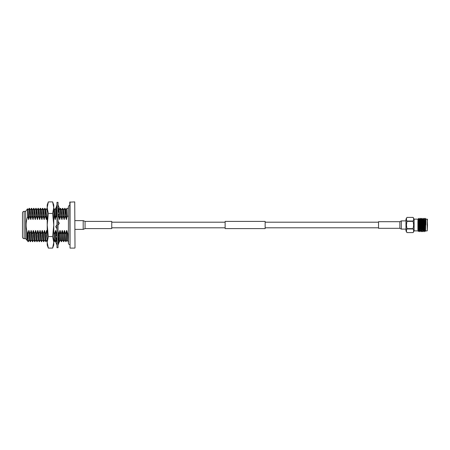 <?xml version="1.0" encoding="UTF-8"?>
<svg xmlns="http://www.w3.org/2000/svg" width="450" height="450" viewBox="0 0 450 450"><rect width="100%" height="100%" fill="white"/><g stroke="black" fill="none" stroke-linecap="round" stroke-linejoin="round"><path stroke-width="0.67" d="M265.146 225L265.146 228.6L225.129 228.6L225.129 221.4L265.146 221.4L265.146 225M47.205 241.672L47.205 210.268M53.764 238.343L53.786 208.328L54.259 216.219L53.786 216.917M53.786 240.227L53.634 241.521M53.572 205.363L52.639 201.898L53.764 204.992L53.764 207.675L52.639 213.446L48.33 213.446L47.205 225L47.205 204.992L48.33 201.898L47.205 207.675L48.33 213.446M48.33 201.898L52.639 201.898L53.764 207.675L53.764 225L52.639 236.554L48.33 236.554L47.205 242.325L47.205 225L48.33 236.554M48.33 248.102L47.205 245.008L47.205 242.325L48.33 248.102L52.639 248.102L53.764 242.325L53.764 245.008L52.639 248.102M52.639 213.446L53.764 225L53.764 242.325L52.639 236.554M56.97 202.326L58.033 202.326L58.033 247.674L56.97 247.674L56.97 202.326M58.033 245.166L59.344 241.763L58.618 241.92M58.843 241.543L59.344 241.763M56.649 241.149L55.654 240.711L56.154 241.543M55.654 240.711L56.312 240.57M56.97 241.189L55.654 241.763L56.97 245.166M58.033 242.893L59.344 240.711L58.472 240.525L58.033 241.211M58.472 240.525L58.033 240.716M56.97 234.9L55.654 236.413L56.97 239.737M58.033 236.554L58.691 234.416L59.344 233.657L58.033 233.342M58.033 233.781L59.344 233.657M56.97 224.831L55.654 226.704L56.97 228.679M58.033 225.169L59.344 223.296L58.033 221.321M56.97 213.446L56.312 215.584L55.654 216.343L56.97 216.658M55.654 216.343L56.97 216.219M58.033 215.1L59.344 213.587L58.033 210.263M56.97 207.107L55.654 209.289L56.531 209.475L56.97 208.789M56.531 209.475L56.97 209.284M58.033 208.811L59.344 208.237L58.033 204.834M54.737 209.773L55.845 208.328L56.97 204.834M55.654 208.237L56.385 208.08M58.759 209.031L59.344 209.289L58.961 209.374M58.843 208.457L59.344 209.289M68.439 233.781L67.714 233.781L68.439 243.236A1.333 1.333 0 0 0 69.773 244.569M65.852 209.773L66.966 208.328L68.439 208.328L68.439 206.764A1.333 1.333 0 0 1 69.773 205.431M75.004 220.624L83.194 220.624L83.194 229.376L75.004 229.376M83.194 220.624L85.067 221.4L111.746 221.4L111.746 228.6L85.067 228.6L83.194 229.376M75.004 247.838L74.734 201.898L75.004 247.838M70.043 201.898L70.043 248.102L69.773 202.162L74.734 201.898M67.714 233.781L66.819 230.574L66.966 235.766L67.23 240.216L68.074 241.672M24.165 211.343L24.165 238.657A1.665 1.665 0 0 1 22.5 236.993L22.5 213.007A1.665 1.665 0 0 1 24.165 211.343L25.695 211.343L27.501 208.794L27.698 216.574C25.509 222.311 25.554 228.049 27.827 233.781L28.333 241.672L29.183 240.216M24.165 238.657L25.695 238.657L26.961 240.216M27.827 233.781L27.827 238.303L28.333 241.672M27.827 238.303L26.803 230.749L27.214 240.216L28.058 241.672M31.247 230.574L31.657 240.216L32.507 241.672L32.147 233.781L31.247 230.574L29.925 233.781L30.279 241.672L31.404 240.216M29.925 233.781L29.025 230.574L29.171 235.766L29.436 240.216L30.279 241.672M30.201 233.781L30.561 241.672M32.507 241.672L33.626 240.216M32.147 233.781L32.782 241.672M35.691 230.574L36.101 240.216L36.951 241.672L36.591 233.781L35.691 230.574L34.369 233.781L34.729 241.672L35.854 240.216M34.369 233.781L33.469 230.574L33.615 235.766L33.879 240.216L34.729 241.672M34.644 233.781L35.004 241.672M36.951 241.672L38.076 240.216M36.591 233.781L37.226 241.672M40.14 230.574L40.551 240.216L41.394 241.672L41.04 233.781L40.14 230.574L38.818 233.781L39.172 241.672L40.297 240.216M38.818 233.781L37.918 230.574L38.064 235.766L38.329 240.216L39.172 241.672M39.094 233.781L39.454 241.672M41.394 241.672L42.519 240.216M41.04 233.781L41.676 241.672M44.584 230.574L44.994 240.216L45.844 241.672L45.484 233.781L44.584 230.574L43.262 233.781L43.622 241.672L44.747 240.216M43.262 233.781L42.362 230.574L42.508 235.766L42.773 240.216L43.622 241.672M43.538 233.781L43.898 241.672M45.844 241.672L46.969 240.216M45.484 233.781L46.119 241.672M54.652 233.781L54.737 241.672L55.862 240.216L55.423 230.574L54.652 233.781L55.012 241.672M53.764 239.124L54.737 241.672M56.97 233.466L56.599 233.781L56.638 235.277M56.762 239.22L56.88 241.228M56.88 233.781L56.908 234.968M58.837 234.248L59.057 240.649M59.091 241.132L59.462 241.672L60.306 240.216L59.873 230.574L59.102 233.781M59.108 233.933L59.462 241.672M61.324 233.781L61.402 241.672L62.527 240.216L62.094 230.574L61.324 233.781L61.684 241.672M61.048 233.781L60.148 230.574L60.294 235.766L60.559 240.216L61.402 241.672M63.546 233.781L63.63 241.672L64.755 240.216L64.316 230.574L63.546 233.781L63.906 241.672M63.27 233.781L62.37 230.574L62.516 235.766L62.781 240.216L63.63 241.672M65.773 233.781L65.852 241.672L66.977 240.216L66.538 230.574L65.773 233.781L66.127 241.672M65.492 233.781L64.592 230.574L64.738 235.766L65.002 240.216L65.852 241.672M70.043 248.102L74.734 248.102M25.695 211.343L25.695 238.657M26.803 230.749L26.882 240.339M26.803 239.034L27.225 240.227M66.819 230.574L66.538 230.574M58.826 233.781L57.926 230.574M58.072 235.912L58.517 240.531M56.599 233.781L55.704 230.574L55.862 236.177M55.89 237.004L56.109 240.216L56.947 241.661M55.704 230.574L55.423 230.574M54.377 233.781L53.786 231.806M47.182 232.031L46.811 230.574L47.182 240.058M46.811 230.574L46.676 235.766L47.233 240.227M46.53 230.574L45.765 233.781M44.308 230.574L45.011 240.227M42.362 230.574L42.233 235.766L42.784 240.227M42.086 230.574L41.316 233.781M39.864 230.574L40.562 240.227M37.918 230.574L37.783 235.766L38.34 240.227M37.637 230.574L36.872 233.781M35.415 230.574L36.118 240.227M33.469 230.574L33.339 235.766L33.896 240.227M33.193 230.574L32.422 233.781M30.971 230.574L31.669 240.227M29.025 230.574L28.89 235.766L29.447 240.227M28.744 230.574L27.979 233.781M27.698 216.574L28.761 219.426L29.526 216.219L29.171 208.328L29.458 208.339L29.723 213.21L29.526 216.219M27.501 208.794L28.069 209.784L28.479 219.426M28.058 209.773L28.761 219.426M28.322 209.784L29.171 208.328M29.807 216.219L30.707 219.426L31.753 216.219L31.393 208.328L31.68 208.339L31.95 213.21L31.753 216.219M29.458 208.339L30.296 209.784L30.707 219.426M30.279 209.773L30.982 219.426M30.544 209.784L31.393 208.328M32.029 216.219L32.929 219.426L33.975 216.219L33.615 208.328L33.907 208.339L34.172 213.21L33.975 216.219M31.68 208.339L32.518 209.784L32.929 219.426M32.507 209.773L33.204 219.426M32.771 209.784L33.615 208.328M34.251 216.219L35.151 219.426L36.197 216.219L35.837 208.328L36.129 208.339L36.394 213.21L36.197 216.219M33.907 208.339L34.74 209.784L35.151 219.426M34.729 209.773L35.426 219.426M34.993 209.784L35.837 208.328M36.473 216.219L37.373 219.426L38.419 216.219L38.064 208.328L38.351 208.339L38.616 213.21L38.419 216.219M36.129 208.339L36.962 209.784L37.373 219.426M36.951 209.773L37.654 219.426M37.215 209.784L38.064 208.328M38.7 216.219L39.594 219.426L40.641 216.219L40.286 208.328L40.573 208.339L40.843 213.21L40.641 216.219M38.351 208.339L39.189 209.784L39.594 219.426M39.172 209.773L39.876 219.426M39.437 209.784L40.286 208.328M40.922 216.219L41.822 219.426L42.868 216.219L42.508 208.328L42.801 208.339L43.065 213.21L42.868 216.219M40.573 208.339L41.411 209.784L41.822 219.426M41.394 209.773L42.098 219.426M41.659 209.784L42.508 208.328M43.144 216.219L44.044 219.426L45.09 216.219L44.73 208.328L45.023 208.339L45.287 213.21L45.09 216.219M42.801 208.339L43.633 209.784L44.044 219.426M43.622 209.773L44.319 219.426M43.886 209.784L44.73 208.328M45.366 216.219L46.266 219.426L47.312 216.219M45.023 208.339L45.855 209.784L46.266 219.426M45.844 209.773L46.547 219.426M46.108 209.784L46.952 208.328L47.205 212.254M53.764 209.655L53.983 216.219M54.259 216.219L55.159 219.426L56.205 216.219M53.916 208.339L54.748 209.784L55.159 219.426M55.012 209.773L55.434 219.426M56.166 208.44L55.845 208.328L55.935 208.828M55.974 209.357L56.194 215.724M56.256 209.419L56.464 215.393M56.661 216.782L56.97 217.817M58.033 217.699L58.387 214.689M58.151 208.761L58.269 210.853M58.657 214.38L58.427 216.219M58.416 208.648L58.579 211.635M58.708 216.219L59.602 219.426L60.654 216.219L60.294 208.328L60.581 208.339L60.851 213.21L60.654 216.219M58.359 208.339L59.197 209.784L59.602 219.426M59.181 209.773L59.884 219.426M59.445 209.784L60.294 208.328M60.93 216.219L61.83 219.426L62.876 216.219L62.516 208.328L62.809 208.339L63.073 213.21L62.876 216.219M60.581 208.339L61.419 209.784L61.83 219.426M61.402 209.773L62.106 219.426M61.672 209.784L62.516 208.328M63.152 216.219L64.052 219.426L65.098 216.219L64.738 208.328L65.031 208.339L65.295 213.21L65.098 216.219M62.809 208.339L63.641 209.784L64.052 219.426M63.63 209.773L64.328 219.426M63.894 209.784L64.738 208.328M65.374 216.219L66.274 219.426L67.32 216.219L66.966 208.328M65.031 208.339L65.863 209.784L66.274 219.426M66.127 209.773L66.555 219.426M68.439 216.219L67.32 216.219M399.864 221.692L401.327 220.894L401.327 229.106L399.864 228.308L399.864 221.692L378.523 221.692L378.523 228.308L399.864 228.308M413.111 228.634L413.646 225L413.111 221.04C413.814 219.836 413.814 218.621 413.111 217.406L414.113 219.139L414.113 230.861L413.111 232.594L406.974 232.594L405.973 230.861L405.973 219.139L406.974 217.406C406.271 218.616 406.271 219.825 406.974 221.04L406.44 225L406.974 228.96L413.111 228.96L413.111 228.634L406.974 228.634M406.974 217.406L413.111 217.406L406.974 217.406M423.765 225L423.765 224.111M423.501 220.466L423.501 225M427.5 225L427.236 230.861L427.236 219.139L427.5 225M418.702 227.396C418.567 233.336 418.427 232.537 418.286 225C418.162 218.357 418.033 217.373 417.898 222.041L417.898 230.062M425.897 225C425.897 232.566 425.897 232.566 425.897 225L425.087 218.329L425.897 219.139L425.902 224.393L425.571 219.156M423.844 229.804L423.546 219.223L423.084 224.016M424.164 231.671L423.726 219.223L423.602 218.329L422.938 219.156M420.047 226.311L419.811 231.21M419.473 228.42L419.237 230.844L419.704 231.654L419.349 225C419.136 217.339 418.922 216.456 418.702 222.356L419.175 218.346L419.901 231.671L420.238 225.984M421.526 226.311L421.29 231.21M421.622 228.42L421.397 231.654L421.076 230.777L420.457 218.329L420.12 224.016M421.38 231.671L420.457 218.329M423.011 226.311L422.775 231.21M422.865 231.671L421.926 218.346L422.741 230.777L423.107 228.42M420.548 218.79L420.311 223.689M422.032 218.79L421.785 224.016M423.512 218.79L423.264 224.016M425.093 220.359L425.211 225C425.363 233.151 425.514 233.151 425.678 225M425.036 229.804L425.34 229.804L425.436 231.317L425.897 230.861L427.236 230.861M418.669 228.606L418.522 231.491L417.898 230.861L414.113 230.861M419.254 230.861L418.882 230.861L418.759 230.079L418.157 219.156L414.113 219.139M424.907 218.329L424.069 219.139M427.5 220.196L427.5 219.403M425.166 230.844L424.44 219.139M423.681 230.844L423.084 219.921L422.961 219.139L422.589 219.139M422.438 228.42L422.094 230.079L421.476 219.139L420.654 218.346M420.548 229.106L420.12 219.921L419.996 219.139L419.625 219.139M420.446 218.346L419.811 220.894M419.237 230.844L418.635 219.921L418.511 219.139L418.326 220.894M424.361 231.654L424.828 230.844L424.192 219.921L423.619 218.346M423.501 229.376L423.349 230.844L423.208 230.079L422.713 219.921L422.139 218.346M422.032 229.106L421.864 230.844L421.723 230.079L421.121 219.156M420.368 230.861L419.749 219.921L419.175 218.346M423.501 228.825L423.54 229.579M413.111 228.96C413.814 230.175 413.814 231.384 413.111 232.594L406.974 232.594C406.271 231.379 406.271 230.164 406.974 228.96M413.111 221.04L406.974 221.04M406.974 221.366L413.111 221.366M85.067 221.4L85.067 228.6M378.523 227.801L265.146 227.801M225.129 227.801L111.746 227.801M378.523 222.199L265.146 222.199M225.129 222.199L111.746 222.199M58.556 242.021L58.033 243.951M56.447 207.979L56.97 206.049M68.439 206.764L68.439 243.236M65.019 240.227L64.738 240.227M59.169 241.661L58.978 241.329M56.126 240.227L55.845 240.227M53.904 240.227L53.623 240.227M56.745 209.385L56.97 209.773M405.973 229.106L401.327 229.106M419.721 231.671L420.384 230.85M425.897 219.139L427.236 219.139M425.183 230.861L424.811 230.861M423.697 230.861L422.876 231.654M422.668 231.654L421.847 230.861M418.961 218.346L418.14 219.139M421.459 219.156L421.926 218.346M420.716 230.844L421.183 231.654M421.864 230.85L421.397 231.654M418.899 230.85L418.534 231.486M405.973 220.894L401.327 220.894"/></g></svg>
